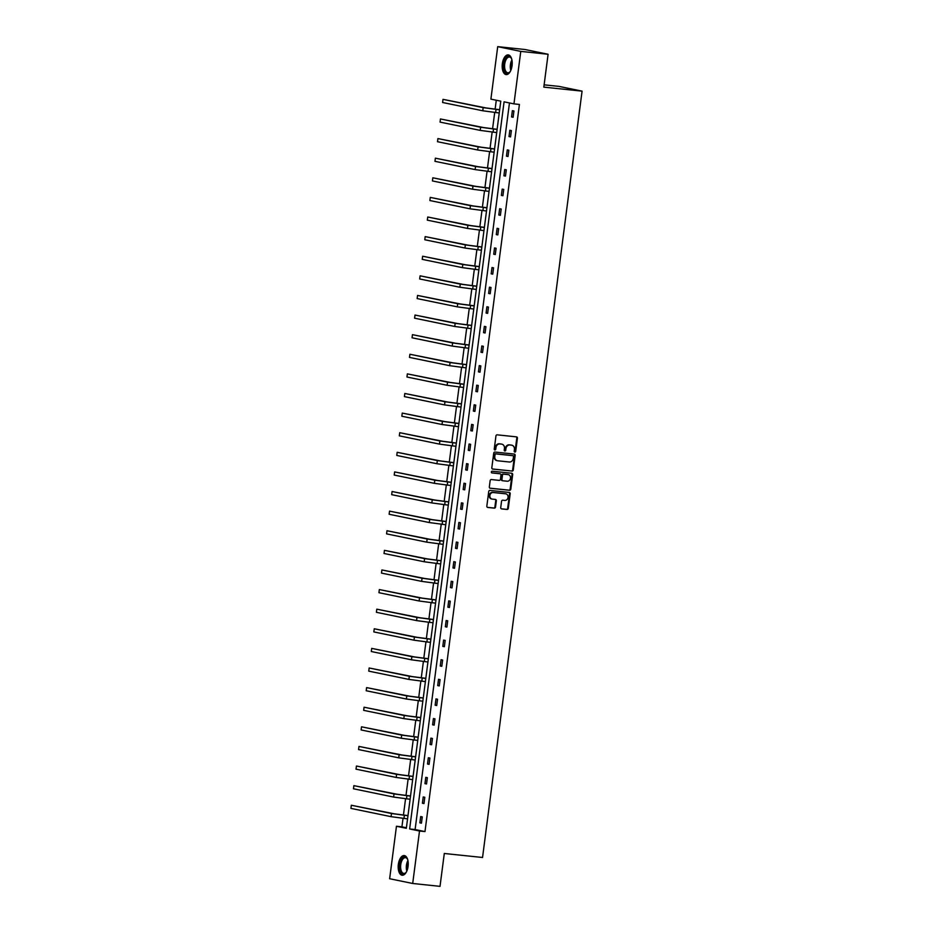 <?xml version="1.0" encoding="UTF-8"?>
<svg xmlns="http://www.w3.org/2000/svg" width="933" height="933" viewBox="0 0 933 933"><rect width="100%" height="100%" fill="white"/><g stroke="black" fill="none" stroke-linecap="round" stroke-linejoin="round"><path stroke-width="1.4" d="M514.841 452.097A0.875 0.758 101.6 0 0 515.704 451.315L517.407 438.207A1.248 1.073 101.6 0 0 516.497 436.866L497.184 434.836A1.248 1.073 101.6 0 0 495.948 435.956L494.245 449.065A0.875 0.758 101.6 0 0 495.75 449.228L495.971 447.525A3.989 3.452 101.6 0 1 499.913 443.945L501.522 444.108A3.989 3.452 101.6 0 1 504.45 448.411L504.228 450.114A0.875 0.758 101.6 0 0 505.733 450.266L505.943 448.575A3.989 3.452 101.6 0 1 509.896 444.983L511.506 445.158A3.989 3.452 101.6 0 1 514.421 449.461L514.2 451.164A0.875 0.758 101.6 0 0 514.841 452.097M514.48 451.945A0.875 0.758 101.6 0 0 515.086 451.187L516.789 438.078A1.248 1.073 101.6 0 0 516.194 436.831M494.525 449.858A0.875 0.758 101.6 0 0 495.131 449.1L495.353 447.397L495.971 447.525M504.508 450.907A0.875 0.758 101.6 0 0 505.103 450.138L505.324 448.446L505.943 448.575M398.344 864.401A9.89 4.945 96 0 1 404.246 855.561A9.89 4.945 96 0 1 408.071 866.395A9.89 4.945 96 0 1 402.181 875.236A9.89 4.945 96 0 1 398.344 864.401M502.339 63.736A9.89 4.945 96 0 1 508.228 54.895A9.89 4.945 96 0 1 512.054 65.742A9.89 4.945 96 0 1 506.164 74.582A9.89 4.945 96 0 1 502.339 63.736M500.729 507.552A1.248 1.073 101.6 0 0 501.651 508.905L507.062 509.465A1.248 1.073 101.6 0 0 508.298 508.345L510.188 493.79A1.248 1.073 101.6 0 0 509.278 492.437L489.965 490.42A1.248 1.073 101.6 0 0 488.729 491.539L486.839 506.094A1.248 1.073 101.6 0 0 487.749 507.447L494.303 508.135A1.248 1.073 101.6 0 0 495.528 507.004L496.344 500.776A1.248 1.073 101.6 0 0 495.423 499.435L492.181 499.097A3.335 2.881 101.6 0 1 493.044 492.496L505.756 493.825A3.335 2.881 101.6 0 1 504.893 500.426L502.782 500.205A1.248 1.073 101.6 0 0 501.546 501.324L500.729 507.552M497.709 46.65L525.034 49.519L548.091 54.266L543.822 87.131L582.075 91.142L482.548 857.485L444.295 853.485L440.026 886.35L412.701 883.481L389.644 878.734L396.455 826.265L406.333 828.294L500.776 101.161L490.898 99.131L497.709 46.65L520.766 51.397L513.955 103.878L504.077 101.837L409.634 828.97L419.512 831.011L412.701 883.481M548.091 54.266L520.766 51.397M509.465 102.957L415.103 829.542L424.981 831.583L519.413 104.449L513.955 103.878M424.981 831.583L419.512 831.011M512.042 471.095A1.248 1.073 101.6 0 0 513.278 469.975L515.168 455.421A1.248 1.073 101.6 0 0 514.258 454.068L494.945 452.05A1.248 1.073 101.6 0 0 493.72 453.17L491.819 467.725A1.248 1.073 101.6 0 0 492.741 469.077L511.424 470.967A1.248 1.073 101.6 0 0 512.66 469.847L514.549 455.292A1.248 1.073 101.6 0 0 513.966 454.044M512.683 474.605L510.794 489.16A1.248 1.073 101.6 0 1 509.558 490.28L490.245 488.262A1.248 1.073 101.6 0 1 489.335 486.909L490.14 480.682A1.248 1.073 101.6 0 1 491.376 479.562L499.202 480.378A1.248 1.073 101.6 0 0 500.438 479.259L500.974 475.13A1.248 1.073 101.6 0 0 500.065 473.777L491.913 472.926A0.875 0.758 101.6 0 1 492.134 471.2L511.762 473.253A1.248 1.073 101.6 0 1 512.683 474.605L512.054 474.477L510.164 489.032L510.794 489.16M582.075 91.142L559.019 86.396L544.126 84.833M496.286 100.239L495.12 109.196M494.7 112.496L492.577 128.812M492.146 132.101L490.035 148.417M489.603 151.717L487.481 168.022M487.061 171.322L484.938 187.638M484.507 190.927L482.396 207.243M481.964 210.531L479.842 226.847M479.422 230.148L477.299 246.452M476.868 249.752L474.757 266.068M474.326 269.357L472.203 285.673M471.783 288.973L469.661 305.278M469.229 308.578L467.106 324.894M466.687 328.183L464.564 344.499M464.133 347.787L462.022 364.103M461.59 367.404L459.468 383.708M459.048 387.008L456.925 403.324M456.494 406.613L454.383 422.929M453.951 426.229L451.829 442.534M451.409 445.834L449.286 462.15M448.855 465.439L446.744 481.755M446.312 485.043L444.19 501.359M443.77 504.66L441.647 520.976M441.216 524.264L439.105 540.58M438.673 543.869L436.551 560.185M436.119 563.485L434.008 579.79M433.577 583.09L431.454 599.406M431.034 602.695L428.912 619.011M428.48 622.311L426.369 638.615M425.938 641.916L423.815 658.231M423.395 661.52L421.273 677.836M420.841 681.125L418.73 697.441M418.299 700.741L416.176 717.045M415.756 720.346L413.634 736.662M413.202 739.951L411.091 756.266M410.66 759.567L408.537 775.871M408.106 779.172L405.995 795.487M405.563 798.776L403.441 815.092M403.021 818.381L401.925 826.836L406.403 827.758M401.925 826.836L396.455 826.265M415.103 829.542L409.634 828.97M419.873 822.848L420.69 816.562L422.252 816.888L421.436 823.174L419.873 822.848L421.448 823.023M422.416 803.243L423.232 796.957L424.795 797.283L423.979 803.57L422.416 803.243L424.002 803.406M424.97 783.638L425.786 777.352L427.337 777.667L426.521 783.953L424.97 783.638L426.544 783.802M427.512 764.022L428.329 757.748L429.891 758.062L429.075 764.349L427.512 764.022L429.087 764.197M430.055 744.417L430.871 738.131L432.434 738.458L431.617 744.744L430.055 744.417L431.641 744.581M432.609 724.813L433.425 718.527L434.976 718.853L434.16 725.128L432.609 724.813L434.183 724.976M435.151 705.208L435.968 698.922L437.53 699.237L436.714 705.523L435.151 705.208L436.726 705.371M437.705 685.592L438.522 679.306L440.073 679.632L439.256 685.918L437.705 685.592L439.28 685.767M440.248 665.987L441.064 659.701L442.615 660.028L441.799 666.314L440.248 665.987L441.822 666.15M442.79 646.382L443.607 640.096L445.169 640.411L444.353 646.697L442.79 646.382L444.376 646.546M445.344 626.766L446.161 620.492L447.712 620.807L446.895 627.093L445.344 626.766L446.919 626.941M447.887 607.161L448.703 600.875L450.266 601.202L449.449 607.488L447.887 607.161L449.461 607.325M450.429 587.557L451.245 581.271L452.808 581.597L451.992 587.872L450.429 587.557L452.015 587.72M452.983 567.952L453.8 561.666L455.351 561.981L454.534 568.267L452.983 567.952L454.558 568.115M455.526 548.336L456.342 542.05L457.905 542.376L457.088 548.662L455.526 548.336L457.1 548.499M458.068 528.731L458.884 522.445L460.447 522.772L459.631 529.058L458.068 528.731L459.654 528.894M460.622 509.126L461.438 502.84L462.99 503.155L462.173 509.441L460.622 509.126L462.197 509.29M463.165 489.51L463.981 483.236L465.544 483.551L464.727 489.837L463.165 489.51L464.739 489.685M465.719 469.905L466.535 463.619L468.086 463.946L467.27 470.232L465.719 469.905L467.293 470.069M468.261 450.301L469.077 444.015L470.629 444.33L469.812 450.616L468.261 450.301L469.835 450.464M470.803 430.696L471.62 424.41L473.183 424.725L472.366 431.011L470.803 430.696L472.39 430.859M473.358 411.08L474.174 404.794L475.725 405.12L474.909 411.406L473.358 411.08L474.932 411.243M475.9 391.475L476.716 385.189L478.279 385.516L477.463 391.79L475.9 391.475L477.474 391.638M478.442 371.87L479.259 365.584L480.822 365.899L480.005 372.185L478.442 371.87L480.029 372.034M480.996 352.254L481.813 345.968L483.364 346.295L482.548 352.581L480.996 352.254L482.571 352.429M483.539 332.649L484.355 326.363L485.918 326.69L485.102 332.976L483.539 332.649L485.113 332.813M486.081 313.045L486.898 306.759L488.46 307.074L487.644 313.36L486.081 313.045L487.667 313.208M488.635 293.428L489.452 287.154L491.003 287.469L490.187 293.755L488.635 293.428L490.21 293.603M491.178 273.824L491.994 267.538L493.557 267.864L492.741 274.15L491.178 273.824L492.752 273.987M493.72 254.219L494.537 247.933L496.099 248.26L495.283 254.534L493.72 254.219L495.306 254.382M496.274 234.615L497.091 228.328L498.642 228.643L497.825 234.929L496.274 234.615L497.849 234.778M498.817 214.998L499.633 208.712L501.196 209.039L500.38 215.325L498.817 214.998L500.403 215.161M501.371 195.394L502.187 189.107L503.738 189.434L502.922 195.72L501.371 195.394L502.945 195.557M503.913 175.789L504.73 169.503L506.292 169.818L505.476 176.104L503.913 175.789L505.488 175.952M506.456 156.173L507.272 149.898L508.835 150.213L508.019 156.499L506.456 156.173L508.042 156.347M509.01 136.568L509.826 130.282L511.377 130.608L510.561 136.894L509.01 136.568L510.584 136.731M511.552 116.963L512.369 110.677L513.931 110.992L513.115 117.278L511.552 116.963L513.127 117.126M511.459 445.146A3.989 3.452 101.6 0 0 510.876 445.029L511.506 445.158M505.324 448.446A3.989 3.452 101.6 0 1 509.266 444.854L510.876 445.029M501.476 444.096A3.989 3.452 101.6 0 0 500.904 443.98L501.522 444.108M495.353 447.397A3.989 3.452 101.6 0 1 499.295 443.816L500.904 443.98M492.414 468.972L511.424 470.967M513.488 456.622A0.875 0.758 101.6 0 0 512.858 455.677L495.901 453.904A0.875 0.758 101.6 0 0 495.038 454.686L494.805 456.47A3.989 3.452 101.6 0 0 497.732 460.785L509.313 461.998A3.989 3.452 101.6 0 0 513.267 458.406L513.488 456.622M512.357 455.572A0.875 0.758 101.6 0 0 512.229 455.549L512.858 455.677M497.102 460.657A3.989 3.452 101.6 0 1 494.187 456.342L494.42 454.558A0.875 0.758 101.6 0 1 495.283 453.776L512.229 455.549M489.918 488.157L508.928 490.152A1.248 1.073 101.6 0 0 510.164 489.032M499.621 473.696A1.248 1.073 101.6 0 0 499.447 473.649L491.644 472.833M507.33 481.23A3.335 2.881 101.6 0 0 508.193 474.629L503.715 474.162A1.248 1.073 101.6 0 0 502.479 475.282L501.942 479.422A1.248 1.073 101.6 0 0 502.852 480.763L507.33 481.23M508.053 474.605A3.335 2.881 101.6 0 0 507.564 474.5L508.193 474.629M502.677 480.728L502.234 480.635A1.248 1.073 101.6 0 1 501.324 479.294L501.861 475.154A1.248 1.073 101.6 0 1 503.085 474.034L507.564 474.5M512.054 474.477A1.248 1.073 101.6 0 0 511.471 473.229M505.616 493.79A3.335 2.881 101.6 0 0 505.126 493.697L505.756 493.825M491.563 498.968A3.335 2.881 101.6 0 1 492.414 492.367L505.126 493.697M487.423 507.342L493.674 508.007A1.248 1.073 101.6 0 0 494.91 506.876L495.715 500.648A1.248 1.073 101.6 0 0 495.131 499.4M501.324 508.8L506.444 509.336A1.248 1.073 101.6 0 0 507.669 508.217L509.57 493.662A1.248 1.073 101.6 0 0 508.986 492.414M499.656 109.709L485.906 107.925L443.012 99.353L483.177 107.633L499.645 109.837M442.604 102.502L443.012 99.353L442.604 102.502L482.769 110.77L499.237 112.975M497.114 129.314L483.364 127.529L440.469 118.969L480.623 127.238L497.102 129.442M440.061 122.106L440.469 118.969L440.061 122.106L480.215 130.387L496.694 132.579M494.572 148.918L480.81 147.134L437.915 138.574L478.081 146.854L494.548 149.047M437.507 141.711L437.915 138.574L437.507 141.711L477.673 149.991L494.14 152.196M510.479 71.118A8.56 4.28 96 0 1 509.803 72.039A8.56 4.28 96 0 1 509.22 72.611A8.56 4.28 96 0 1 503.878 68.319A8.56 4.28 96 0 1 506.922 57.053A8.56 4.28 96 0 1 511.261 58.126A8.56 4.28 96 0 1 511.739 59.176M511.412 58.417A7.93 3.965 -84 0 0 509.441 56.995A7.93 3.965 -84 0 0 507.552 57.683A7.93 3.965 -84 0 0 504.59 66.336A7.93 3.965 -84 0 0 507.797 72.774A7.93 3.965 -84 0 0 509.686 72.086A7.93 3.965 -84 0 0 510.013 71.794M508.835 55.035A9.831 4.91 -84 0 0 506.759 55.898A9.831 4.91 -84 0 0 503.085 66.371A9.831 4.91 -84 0 0 506.794 74.57M406.496 871.784A8.56 4.28 96 0 1 405.808 872.705A8.56 4.28 96 0 1 405.237 873.276A8.56 4.28 96 0 1 399.895 868.985A8.56 4.28 96 0 1 402.939 857.707A8.56 4.28 96 0 1 407.266 858.792A8.56 4.28 96 0 1 407.744 859.841M407.418 859.083A7.93 3.965 -84 0 0 405.458 857.66A7.93 3.965 -84 0 0 403.569 858.348A7.93 3.965 -84 0 0 400.607 867.002A7.93 3.965 -84 0 0 403.802 873.44A7.93 3.965 -84 0 0 405.692 872.752A7.93 3.965 -84 0 0 406.018 872.448M404.852 855.701A9.831 4.91 -84 0 0 402.764 856.552A9.831 4.91 -84 0 0 399.091 867.037A9.831 4.91 -84 0 0 402.799 875.224M492.018 168.535L478.267 166.739L435.373 158.178L475.538 166.459L492.006 168.651M434.965 161.327L435.373 158.178L434.965 161.327L475.13 169.596L491.598 171.8M489.475 188.139L475.725 186.355L432.83 177.795L472.984 186.064L489.463 188.268M432.422 180.932L432.83 177.795L432.422 180.932L472.576 189.212L489.055 191.405M486.933 207.744L473.171 205.96L430.276 197.399L470.442 205.668L486.909 207.872M429.868 200.537L430.276 197.399L429.868 200.537L470.034 208.817L486.501 211.01M484.379 227.36L470.629 225.564L427.734 217.004L467.899 225.285L484.367 227.477M427.326 220.153L427.734 217.004L427.326 220.153L467.491 228.422L483.959 230.626M481.836 246.965L468.086 245.181L425.191 236.609L465.345 244.889L481.825 247.093M424.783 239.758L425.191 236.609L424.783 239.758L464.937 248.026L481.416 250.231M479.294 266.57L465.532 264.785L422.637 256.225L462.803 264.494L479.27 266.698M422.229 259.362L422.637 256.225L422.229 259.362L462.395 267.643L478.862 269.835M476.74 286.174L462.99 284.39L420.095 275.83L460.261 284.11L476.728 286.303M419.687 278.979L420.095 275.83L419.687 278.979L459.852 287.247L476.32 289.452M474.197 305.791L460.447 303.995L417.552 295.434L457.706 303.715L474.174 305.907M417.144 298.583L417.552 295.434L417.144 298.583L457.298 306.852L473.766 309.056M471.643 325.395L457.893 323.611L414.998 315.051L455.164 323.319L471.631 325.524M414.59 318.188L414.998 315.051L414.59 318.188L454.756 326.468L471.223 328.661M469.101 345L455.351 343.216L412.456 334.655L452.622 342.924L469.089 345.128M412.048 337.793L412.456 334.655L412.048 337.793L452.213 346.073L468.681 348.266M466.558 364.616L452.797 362.82L409.902 354.26L450.068 362.54L466.535 364.733M409.494 357.409L409.902 354.26L409.494 357.409L449.659 365.678L466.127 367.882M464.004 384.221L450.254 382.437L407.359 373.876L447.525 382.145L463.993 384.349M406.951 377.014L407.359 373.876L406.951 377.014L447.117 385.282L463.584 387.487M461.462 403.826L447.712 402.041L404.817 393.481L444.971 401.75L461.45 403.954M404.409 396.618L404.817 393.481L404.409 396.618L444.563 404.899L461.042 407.091M458.919 423.43L445.158 421.646L402.263 413.086L442.429 421.366L458.896 423.559M401.855 416.235L402.263 413.086L401.855 416.235L442.02 424.503L458.488 426.708M456.365 443.047L442.615 441.251L399.721 432.69L439.886 440.971L456.354 443.163M399.312 435.839L399.721 432.69L399.312 435.839L439.478 444.108L455.945 446.312M453.823 462.651L440.073 460.867L397.178 452.307L437.332 460.575L453.811 462.78M396.77 455.444L397.178 452.307L396.77 455.444L436.924 463.724L453.403 465.917M451.28 482.256L437.519 480.472L394.624 471.911L434.79 480.192L451.257 482.384M394.216 475.049L394.624 471.911L394.216 475.049L434.381 483.329L450.849 485.533M448.726 501.872L434.976 500.076L392.082 491.516L432.247 499.796L448.715 501.989M391.673 494.665L392.082 491.516L391.673 494.665L431.839 502.934L448.306 505.138M446.184 521.477L432.434 519.693L389.539 511.132L429.693 519.401L446.161 521.605M389.131 514.27L389.539 511.132L389.131 514.27L429.285 522.55L445.752 524.743M443.63 541.082L429.88 539.297L386.985 530.737L427.151 539.006L443.618 541.21M386.577 533.874L386.985 530.737L386.577 533.874L426.743 542.155L443.21 544.347M441.087 560.698L427.337 558.902L384.443 550.342L424.608 558.622L441.076 560.815M384.034 553.491L384.443 550.342L384.034 553.491L424.2 561.759L440.668 563.964M438.545 580.303L424.783 578.518L381.889 569.946L422.054 578.227L438.522 580.431M381.48 573.095L381.889 569.946L381.48 573.095L421.646 581.364L438.113 583.568M435.991 599.907L422.241 598.123L379.346 589.563L419.512 597.831L435.979 600.036M378.938 592.7L379.346 589.563L378.938 592.7L419.104 600.98L435.571 603.173M433.448 619.512L419.698 617.728L376.804 609.167L416.958 617.448L433.437 619.64M376.396 612.305L376.804 609.167L376.396 612.305L416.55 620.585L433.029 622.789M430.906 639.128L417.144 637.332L374.25 628.772L414.415 637.052L430.883 639.245M373.841 631.921L374.25 628.772L373.841 631.921L414.007 640.19L430.475 642.394M428.352 658.733L414.602 656.949L371.707 648.388L411.873 656.657L428.34 658.861M371.299 651.526L371.707 648.388L371.299 651.526L411.465 659.806L427.932 661.998M425.81 678.338L412.059 676.553L369.165 667.993L409.319 676.262L425.798 678.466M368.757 671.13L369.165 667.993L368.757 671.13L408.911 679.411L425.39 681.603M423.267 697.954L409.505 696.158L366.611 687.598L406.776 695.878L423.244 698.071M366.202 690.747L366.611 687.598L366.202 690.747L406.368 699.015L422.836 701.219M420.713 717.559L406.963 715.774L364.068 707.214L404.234 715.483L420.701 717.687M363.66 710.351L364.068 707.214L363.66 710.351L403.826 718.62L420.293 720.824M418.171 737.163L404.421 735.379L361.526 726.819L401.68 735.087L418.147 737.292M361.118 729.956L361.526 726.819L361.118 729.956L401.272 738.236L417.739 740.429M415.628 756.768L401.866 754.984L358.972 746.423L399.137 754.704L415.605 756.896M358.564 749.572L358.972 746.423L358.564 749.572L398.729 757.841L415.197 760.045M413.074 776.384L399.324 774.588L356.429 766.028L396.595 774.308L413.062 776.501M356.021 769.177L356.429 766.028L356.021 769.177L396.187 777.446L412.654 779.65M410.532 795.989L396.77 794.205L353.875 785.644L394.041 793.913L410.508 796.117M353.467 788.782L353.875 785.644L353.467 788.782L393.633 797.062L410.1 799.254M407.978 815.594L394.227 813.809L351.333 805.249L391.498 813.518L407.966 815.722M350.925 808.386L351.333 805.249L350.925 808.386L391.09 816.667L407.558 818.859M515.086 451.187L515.704 451.315M495.131 449.1L495.75 449.228M505.103 450.138L505.733 450.266M509.266 444.854L509.896 444.983M499.295 443.816L499.913 443.945M516.789 438.078L517.407 438.207M514.549 455.292L515.168 455.421M512.66 469.847L513.278 469.975M495.283 453.776L495.901 453.904M494.42 454.558L495.038 454.686M494.187 456.342L494.805 456.47M508.928 490.152L509.558 490.28M499.447 473.649L500.065 473.777M503.085 474.034L503.715 474.162M501.861 475.154L502.479 475.282M501.324 479.294L501.942 479.422M492.414 492.367L493.044 492.496M495.715 500.648L496.344 500.776M494.91 506.876L495.528 507.004M493.674 508.007L494.303 508.135M509.57 493.662L510.188 493.79M507.669 508.217L508.298 508.345M506.444 509.336L507.062 509.465M496.041 109.453L495.633 112.601M483.177 107.633L482.769 110.77M493.499 129.057L493.091 132.206M480.623 127.238L480.215 130.387M490.956 148.674L490.548 151.811M478.081 146.854L477.673 149.991M510.817 70.407A7.93 3.965 96 0 1 511.914 59.945M512.089 61.053A7.674 3.837 -84 0 0 511.226 69.357M406.823 871.06A7.93 3.965 96 0 1 407.919 860.611M408.106 861.719A7.674 3.837 -84 0 0 407.231 870.023M488.402 168.278L487.994 171.427M475.538 166.459L475.13 169.596M485.86 187.883L485.452 191.032M472.984 186.064L472.576 189.212M483.317 207.499L482.909 210.636M470.442 205.668L470.034 208.817M480.763 227.104L480.355 230.241M467.899 225.285L467.491 228.422M478.221 246.709L477.813 249.857M465.345 244.889L464.937 248.026M475.678 266.325L475.27 269.462M462.803 264.494L462.395 267.643M473.124 285.93L472.716 289.067M460.261 284.11L459.852 287.247M470.582 305.534L470.174 308.683M457.706 303.715L457.298 306.852M468.028 325.139L467.62 328.288M455.164 323.319L454.756 326.468M465.485 344.755L465.077 347.892M452.622 342.924L452.213 346.073M462.943 364.36L462.535 367.497M450.068 362.54L449.659 365.678M460.389 383.964L459.981 387.113M447.525 382.145L447.117 385.282M457.846 403.581L457.438 406.718M444.971 401.75L444.563 404.899M455.304 423.185L454.896 426.323M442.429 421.366L442.02 424.503M452.75 442.79L452.342 445.939M439.886 440.971L439.478 444.108M450.207 462.395L449.799 465.544M437.332 460.575L436.924 463.724M447.665 482.011L447.257 485.148M434.79 480.192L434.381 483.329M445.111 501.616L444.703 504.753M432.247 499.796L431.839 502.934M442.569 521.22L442.16 524.369M429.693 519.401L429.285 522.55M440.014 540.837L439.606 543.974M427.151 539.006L426.743 542.155M437.472 560.441L437.064 563.579M424.608 558.622L424.2 561.759M434.93 580.046L434.521 583.195M422.054 578.227L421.646 581.364M432.376 599.651L431.967 602.8M419.512 597.831L419.104 600.98M429.833 619.267L429.425 622.404M416.958 617.448L416.55 620.585M427.291 638.872L426.882 642.021M414.415 637.052L414.007 640.19M424.737 658.476L424.328 661.625M411.873 656.657L411.465 659.806M422.194 678.093L421.786 681.23M409.319 676.262L408.911 679.411M419.652 697.697L419.244 700.835M406.776 695.878L406.368 699.015M417.098 717.302L416.689 720.451M404.234 715.483L403.826 718.62M414.555 736.918L414.147 740.056M401.68 735.087L401.272 738.236M412.013 756.523L411.605 759.66M399.137 754.704L398.729 757.841M409.459 776.128L409.051 779.277M396.595 774.308L396.187 777.446M406.916 795.732L406.508 798.881M394.041 793.913L393.633 797.062M404.362 815.349L403.954 818.486M391.498 813.518L391.09 816.667M511.167 445.076L511.797 445.204M501.196 444.026L501.814 444.155M512.299 455.561L512.917 455.689M496.811 460.61L497.441 460.739M499.528 473.672L500.158 473.801M507.809 474.547L508.438 474.675M502.141 480.623L502.759 480.752M505.371 493.732L506.001 493.86M491.318 498.922L491.936 499.05"/></g></svg>
